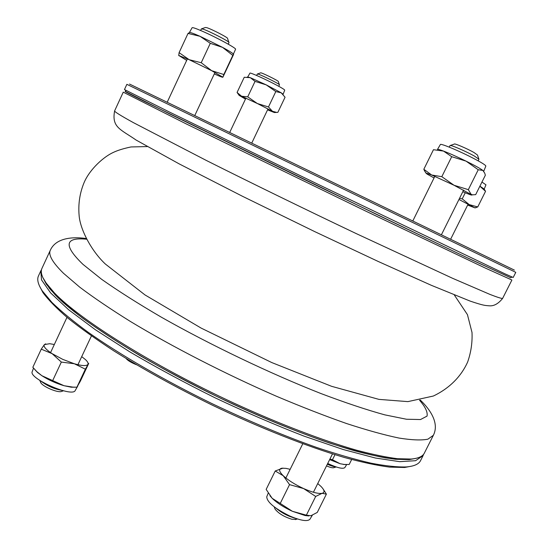 <?xml version="1.0" encoding="UTF-8"?>
<svg xmlns="http://www.w3.org/2000/svg" width="548" height="548" viewBox="0 0 548 548"><rect width="100%" height="100%" fill="white"/><g stroke="black" fill="none" stroke-linecap="round" stroke-linejoin="round"><path stroke-width="0.82" d="M55.108 294.728L46.313 284.179L42.867 277.61L49.327 288.241C56.848 296.804 67.89 306.729 82.467 318.032C99.003 329.999 118.464 342.685 140.829 356.097C164.537 369.681 189.622 383.004 216.076 396.074C256.026 415.117 295.393 431.372 329.464 443.017C351.028 449.908 369.647 454.861 385.326 457.875C399.088 459.786 409.479 459.902 416.501 458.231L409.212 459.608L395.622 459.279C384.306 457.854 370.708 455.039 354.83 450.84C321.375 441.298 278.076 424.816 233.023 404.102C153.104 367.085 80.542 321.443 55.108 294.728M50.354 250.162L41.97 268.335C40.394 271.644 41.593 276.308 45.573 282.343L54.416 292.92C79.987 319.724 153.139 365.687 233.722 403.013C279.138 423.905 322.765 440.537 356.447 450.168C372.421 454.408 386.093 457.251 397.464 458.703L411.11 459.046C418.309 458.423 422.714 456.463 424.323 453.169L433.358 435.311L427.872 439.195C421.391 440.469 411.754 440.085 398.944 438.051C384.333 434.996 366.886 430.166 346.61 423.556C324.937 415.953 301.564 406.856 276.487 396.273C225.543 374.085 172.23 346.733 130.417 321.477C110.559 309.099 93.681 297.674 79.761 287.186L63.513 273.294C52.464 262.437 48.08 254.724 50.354 250.162C56.834 235.893 77.535 237.277 86.111 238.51M327.355 464.211C331.081 465.903 333.951 466.793 335.958 466.882M333.938 467.636L333.437 467.787C332.013 467.91 329.704 467.273 326.519 465.882M276.288 508.38C281.747 512.949 287.94 516.195 294.865 518.113L295.077 518.161M296.256 519.319L291.947 519.271C284.159 516.867 278.528 513.476 275.055 509.085L274.692 508.085M41.299 381.387C47.395 385.977 54.218 388.964 61.766 390.347M61.958 391.306L61.068 391.601C57.061 392.567 43.778 386.963 41.073 383.141L40.422 381.888M136.5 364.756C131.123 362.591 127.622 360.474 125.999 358.406M144.693 101.565L376.777 214.508L471.253 259.677L510.585 277.672L465.595 256.998L317.635 185.991L170.079 114.135L125.93 91.722C122.684 90.413 128.938 93.694 144.693 101.565M502.605 298.42L511.901 280.028L484.569 267.725L366.811 211.617L186.327 123.958L123.259 92.153L114.628 110.86C114.142 111.539 120.382 115.457 133.37 122.622L206.404 160.489C250.505 182.628 305.181 209.315 356.09 233.53L452.627 278.316L489.994 294.427C497.331 297.269 501.53 298.598 502.605 298.42C498.283 303.818 493.782 306.277 489.104 305.798C485.007 305.462 483.596 305.633 470.122 301.085L431.324 285.303L378.257 261.492L314.751 231.626L242.49 196.287L179.258 163.927L136.164 140.089C120.587 129.287 111.504 127.465 114.628 110.86M278.761 86.296L279.453 84.844C280.453 84.289 257.163 72.891 257.334 74.021L257.334 74.035M257.478 73.98L260.608 72.877C260.321 71.857 279.274 81.131 278.302 81.536L279.391 84.707M228.968 42.614L228.982 42.593C230.242 41.956 209.247 31.072 203.075 29.167L201.356 28.914M201.637 28.811L205.431 27.482L206.829 27.681C211.843 29.202 228.756 38.011 227.53 38.456L228.872 42.333M478.938 159.283L474.595 156.187C466.293 151.454 449.881 144.377 450.038 145.569L450.031 145.597M450.353 145.48L454.34 144.076C454.039 142.994 467.293 148.672 473.993 152.515L477.472 155.022L478.829 158.961M344.877 467.554L344.85 467.595C342.904 469.211 337.191 467.841 327.711 463.485M351.658 459.512L349.172 464.492L344.103 464.437L340.075 463.711L329.643 459.608M334.979 454.676L332.458 459.751L340.075 463.711L344.103 464.444M329.93 459.019L332.458 459.751M345.617 464.54L343.432 464.451M124.458 89.55L169.627 112.141L318.367 184.464L504.907 273.801L513.195 277.473L515.784 272.349L126.862 84.337L124.458 89.55M129.499 84.05L514.38 270.109M458.957 199.479L474.808 207.802L467.656 205.082M481.945 182.059L485.953 184.813L484.227 189.046L479.89 186.176M484.185 189.094L485.549 191.314L479.877 186.217M474.828 207.884L477.74 206.959L485.549 191.314M477.74 206.959L469.204 204.596L462.224 198.862L465.266 192.752M462.224 198.862L459.498 198.403M186.69 60.383L178.84 55.506L189.156 59.684L211.658 70.685L222.885 77.206C222.694 77.501 219.823 76.405 214.289 73.932M233.592 54.279C233.03 53.368 229.359 51.067 222.577 47.381L200.047 36.312C193.389 33.387 189.841 32.133 189.403 32.551L192.108 27.729C192.56 27.277 196.061 28.482 202.616 31.346C216.638 37.449 236.928 48.525 235.565 49.272L232.79 55.417L222.577 47.381L210.288 43.319L200.047 36.312L188.026 33.428L189.396 32.64M233.612 54.389L222.885 77.206L223.824 74.514L211.658 70.685L201.226 62.725L189.156 59.684L179.093 52.642L188.026 33.428M179.093 52.642L178.73 55.629M201.226 62.725L210.288 43.319M223.824 74.514L232.79 55.417M81.707 356.645L85.337 359.495C87.653 361.639 88.523 363.276 87.933 364.399C86.584 366.16 82.049 365.941 74.336 363.749L62.78 359.378L52.142 353.666C45.785 349.466 43.196 346.439 44.381 344.596L49.697 343.706L54.327 344.507M75.275 390.409L75.234 390.484C72.548 397.725 28.482 378.476 32.216 371.633L32.243 371.551M45.69 343.856L44.381 344.596L41.258 349.165L32.832 367.29L36.839 371.654L41.867 375.709L64.034 385.717L72.877 387.121L76.898 387.21L80.44 381.011L88.708 363.427L85.358 369.194L76.898 387.21M41.258 349.165L52.142 353.666L61.335 362.077L52.793 380.367M61.335 362.077L74.336 363.749L85.358 369.194M75.439 387.21L71.226 387.21L64.034 385.717C56.006 383.347 48.621 380.011 41.867 375.709L37.449 372.407L34.805 369.564M245.47 99.106L239.127 95.366L241.593 96.236L257.348 103.524L272.452 111.285L274.37 112.532L267.554 109.86M274.37 112.532L277.857 112.354L285.056 97.243L281.24 92.824L266.198 84.858L250.354 77.693L247.744 77.001L249.929 73.144C249.669 72.103 266.102 79.487 276.822 85.248C282.076 88.07 284.707 89.708 284.713 90.16L283.117 94.283L281.24 92.824L275.802 91.564L266.198 84.858L255.032 81.392L250.354 77.693L244.244 77.261L237.072 92.454L238.592 94.571M276.487 112.361L272.452 111.285L268.479 106.963L257.348 103.524L247.723 96.838L255.032 81.392M247.723 96.838L241.593 96.236L237.072 92.454M268.479 106.963L275.802 91.564M317.737 483.548L321.005 486.446C324.642 490.227 324.998 492.522 322.073 493.323C318.306 493.912 312.155 492.323 303.613 488.569C295.009 484.576 288.234 480.308 283.275 475.767C278.891 471.403 278.453 468.883 281.967 468.198L285.96 468.362L290.159 469.321M309.969 519.162L309.921 519.251C307.455 521.737 300.777 520.675 289.878 516.052C274.678 508.51 266.965 502.091 266.746 496.796L266.787 496.707M283.021 468.122L275.233 470.979L283.275 475.767L289.536 484.631L303.613 488.569L315.689 496.447L306.373 515.175L310.921 515.73L317.271 512.421L326.389 494.132L323.142 489.008M315.689 496.447L322.073 493.323L326.389 494.132M289.536 484.631L280.24 503.427L292.351 511.277L306.373 515.175M275.233 470.979L266.157 489.405L272.164 498.296L280.24 503.427M308.873 515.949L305.161 515.565L292.351 511.277C283.946 507.393 277.302 503.153 272.411 498.536L269.938 495.707M434.043 177.963L426.995 174.024L425.981 172.997L431.694 175.018L454.059 185.272L471.842 194.896C472.177 195.437 470.047 194.746 465.451 192.828L462.82 191.711M437.468 149.446L440.373 144.521C440.38 143.288 454.936 149.111 468.547 155.851C479.767 161.468 485.535 164.873 485.85 166.065L483.713 171.305M484.672 173.038L485.357 175.223L475.671 194.643L472.479 194.841L471.02 194.245L468.335 189.656L478.24 169.75L466.033 161.126L451.703 156.694L443.51 151.077L433.454 149.707L423.823 169.277L425.851 173.024M468.335 189.656L454.059 185.272L441.818 176.682L451.703 156.694M484.672 173.052L482.877 170.442L478.24 169.75M441.818 176.682L431.694 175.018L423.823 169.277M437.455 149.467C437.688 149.104 439.708 149.638 443.51 151.077C449.744 153.481 457.251 156.831 466.033 161.126C474.643 165.393 480.26 168.503 482.877 170.442L483.672 171.25M423.577 454.34L423.07 455.641L415.555 460.71L399.691 461.669L375.366 458.012L343.123 449.49L304.222 436.194C275.582 425.125 245.908 412.349 215.2 397.875C184.786 382.799 156.344 367.475 129.876 351.912L95.297 329.684L68.582 309.709L50.615 292.92L41.511 279.884L40.812 270.849L41.518 269.643M40.812 270.849L38.49 275.884C36.791 279.432 38.052 284.419 42.258 290.851L51.916 302.414C61.047 311.264 73.014 321.135 87.817 332.026C119.608 354.46 164.249 380.326 212.343 403.78C249.121 421.282 283.809 435.811 316.408 447.374C336.897 454.23 355.145 459.505 371.147 463.204C385.655 465.978 397.437 467.225 406.5 466.93C414.151 466.238 418.843 464.122 420.569 460.594L423.07 455.641M412.151 466.053L404.609 467.485L389.607 467.115C377.058 465.485 361.981 462.272 344.363 457.477C307.291 446.599 259.663 427.851 211.795 404.917C175.538 387.114 142.87 369.092 113.792 350.843C95.838 339.123 80.481 328.163 67.733 317.97C56.615 308.373 48.375 299.941 43.004 292.68L39.435 285.878M86.461 239.195C64.63 237.113 63.452 245.49 82.933 264.328L101.702 279.357C118.06 290.885 137.884 303.469 161.187 317.093C210.09 344.829 270.205 373.585 321.039 393.58C345.452 402.787 366.701 409.883 384.792 414.857L406.465 419.241L420.522 419.535L427.036 416.117C427.844 412.192 425.344 406.89 419.528 400.204M420.275 400.054C426.803 406.239 440.441 421.405 433.358 435.311M409.212 459.608L411.11 459.046M46.313 284.179L45.573 282.343M333.437 467.787L336.198 466.965M313.415 492.248L332.478 453.902M285.864 478.007L302.777 443.764M295.249 519.607L297.461 518.97M275.055 509.085L274.253 506.886M77.926 364.701L91.427 335.917M50.553 352.611L66.979 317.347M61.068 391.601L63.472 390.793M40.778 382.737L39.819 380.442M468.163 204.055L450.73 239.051M257.334 74.021L256.649 75.48M245.929 98.14L229.818 132.212M268.02 108.894L251.868 142.857M201.363 28.886L200.623 30.476M187.389 58.883L167.27 102.072M228.982 42.593L228.242 44.176M214.987 72.439L194.862 115.354M450.038 145.569L449.264 147.145M434.838 176.346L412.925 220.728M478.952 159.256L478.171 160.838M463.629 190.094L441.51 234.578M344.85 467.595L346.672 464.56M510.257 277.781L512.236 277.124M126.047 92.05L125.328 90.084M474.808 207.802L475.979 207.713M71.226 387.21L72.877 387.128M37.449 372.407L36.839 371.66M75.234 390.484L77.748 386.059M32.216 371.633L33.524 368.119M239.127 95.366L237.709 93.263M247.737 77.049L247.189 77.09M305.161 515.565L307.216 515.593M309.921 519.251L312.312 515.264M266.746 496.796L268.205 493.152M425.981 172.997L424.289 170.469M471.842 194.896L472.479 194.848M147.309 146.569L130.986 146.953C123.54 148.515 117.635 150.344 113.265 152.447C104.086 156.564 90.201 168.681 84.269 182.169C79.803 192.766 78.09 203.924 79.131 215.638C80.111 228.893 90.9 250.491 105.36 264.033L144.994 294.934L201.164 328.108L271.822 362.584L331.636 386.326L378.915 399.376L407.904 401.622L433.324 396.04C450.264 387.977 461.498 375.675 467.608 362.118C470.999 352.494 472.465 342.603 472.006 332.458L467.444 314.648L454.313 294.982M404.609 467.485L406.5 466.93M43.004 292.68L42.258 290.851"/></g></svg>
